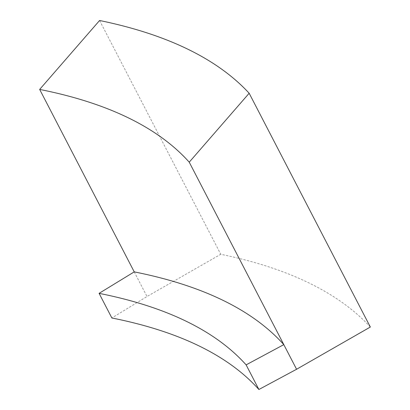 <?xml version="1.0" encoding="UTF-8"?>
<svg xmlns="http://www.w3.org/2000/svg" width="410" height="410" viewBox="0 0 410 410"><rect width="100%" height="100%" fill="white"/><g stroke="black" fill="none" stroke-linecap="round" stroke-linejoin="round"><path stroke-width="0.31" stroke-dasharray="2.05 1.54" d="M370.338 327.031A2605.765 617.962 -27.4 0 0 220.764 254.277L147.005 296.517L111.863 317.986M134.234 271.876L147.005 296.517M99.584 20.5L220.764 254.277"/><path stroke-width="0.61" d="M249.162 93.249A2605.765 617.962 -27.4 0 0 99.584 20.5L39.662 89.426A2520.065 597.636 152.6 0 1 189.236 162.181L249.162 93.249L370.338 327.031L296.579 369.266L258.894 389.5L246.123 364.864L283.812 344.631L296.579 369.266M39.662 89.426L134.234 271.876L99.092 293.35L111.863 317.986A2477.22 587.479 152.6 0 1 258.894 389.5M189.236 162.181L283.812 344.631A2520.065 597.636 -27.4 0 0 134.234 271.876M99.092 293.35A2477.22 587.479 152.6 0 1 246.123 364.864"/></g></svg>
